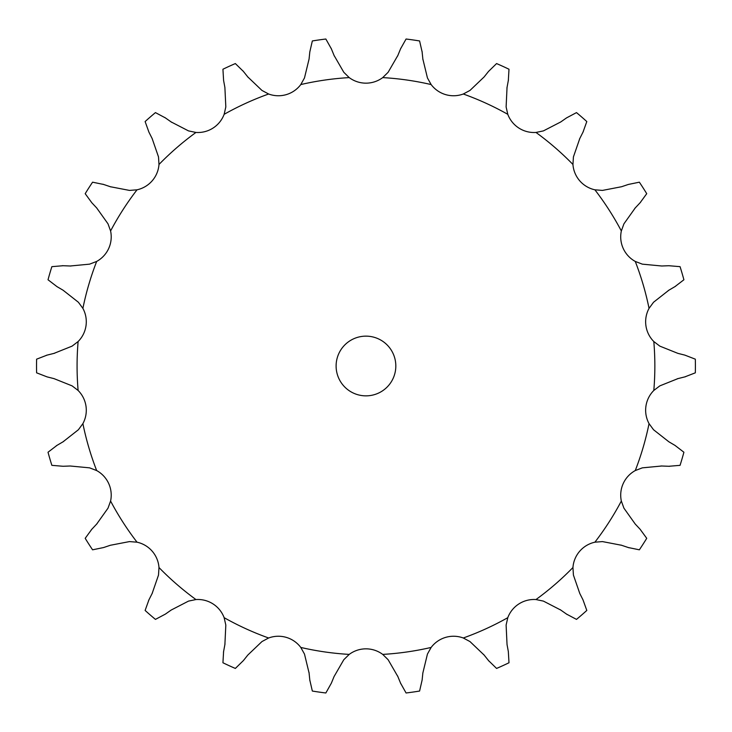 <?xml version="1.0" encoding="UTF-8"?>
<svg xmlns="http://www.w3.org/2000/svg" width="732" height="732" viewBox="0 0 732 732"><rect width="100%" height="100%" fill="white"/><g stroke="black" fill="none" stroke-linecap="round" stroke-linejoin="round"><path stroke-width="0.55" stroke-dasharray="3.66 2.75" d="M331.358 48.834L325.85 39.016A329.437 329.437 0 0 0 312.335 40.955L309.81 51.926L309.078 58.99L304.485 77.94L300.788 84.564A28.026 28.026 0 0 1 268.635 94.007L261.946 90.429L247.837 76.97M334.323 56.053L331.093 48.175M268.635 94.007A288.884 288.884 0 0 0 224.138 114.32A28.026 28.026 0 0 1 195.947 132.446A288.884 288.884 0 0 0 158.981 164.471A28.026 28.026 0 0 1 137.03 189.808A288.884 288.884 0 0 0 110.587 230.955A28.026 28.026 0 0 1 96.67 261.434A288.884 288.884 0 0 0 82.89 308.373A28.026 28.026 0 0 1 78.114 341.542A288.884 288.884 0 0 0 78.114 390.458A28.026 28.026 0 0 1 82.89 423.627A288.884 288.884 0 0 0 96.67 470.566A28.026 28.026 0 0 1 110.587 501.045A288.884 288.884 0 0 0 137.03 542.192A28.026 28.026 0 0 1 158.981 567.529A288.884 288.884 0 0 0 195.947 599.554A28.026 28.026 0 0 1 224.138 617.68A288.884 288.884 0 0 0 268.635 637.993A28.026 28.026 0 0 1 300.788 647.436A288.884 288.884 0 0 0 349.21 654.399A28.026 28.026 0 0 1 382.717 654.399A288.884 288.884 0 0 0 431.139 647.436A28.026 28.026 0 0 1 463.292 637.993A288.884 288.884 0 0 0 507.788 617.68A28.026 28.026 0 0 1 535.98 599.554A288.884 288.884 0 0 0 572.946 567.529A28.026 28.026 0 0 1 594.896 542.192A288.884 288.884 0 0 0 621.34 501.045A28.026 28.026 0 0 1 635.266 470.566A288.884 288.884 0 0 0 649.046 423.627A28.026 28.026 0 0 1 653.813 390.458A288.884 288.884 0 0 0 653.813 341.542A28.026 28.026 0 0 1 649.046 308.373A288.884 288.884 0 0 0 635.266 261.434A28.026 28.026 0 0 1 621.34 230.955A288.884 288.884 0 0 0 594.896 189.808A28.026 28.026 0 0 1 572.946 164.471A288.884 288.884 0 0 0 535.98 132.446A28.026 28.026 0 0 1 507.788 114.32A288.884 288.884 0 0 0 463.292 94.007A28.026 28.026 0 0 1 431.139 84.564A288.884 288.884 0 0 0 382.717 77.601A28.026 28.026 0 0 1 349.21 77.601L343.802 72.285L334.048 55.403M395.82 366A29.856 29.856 0 0 0 351.04 340.142A29.856 29.856 0 0 0 351.04 391.858A29.856 29.856 0 0 0 395.82 366M382.717 77.601L388.125 72.285L397.879 55.403M431.139 84.564L427.442 77.94L422.849 58.99M463.292 94.007L469.981 90.429L484.09 76.97L488.528 71.425L496.58 63.565A329.437 329.437 0 0 1 508.996 69.238L508.328 80.474M224.138 114.32L225.822 106.927L224.889 87.456L223.599 80.474L222.931 69.238A329.437 329.437 0 0 1 235.347 63.565L243.399 71.425M195.947 132.446L188.527 130.9L171.197 121.96M507.788 114.32L506.114 106.927L507.038 87.456M535.98 132.446L543.4 130.9L560.739 121.96L566.55 117.889L576.496 112.609A329.437 329.437 0 0 1 586.808 121.558L583.001 132.144M158.981 164.471L158.505 156.913L152.128 138.485L148.925 132.144L145.119 121.558A329.437 329.437 0 0 1 155.44 112.609L165.377 117.889M137.03 189.808L129.482 190.411L110.331 186.724M572.946 164.471L573.421 156.913L579.799 138.485M594.896 189.808L602.454 190.411L621.596 186.724L628.331 184.455L639.356 182.186A329.437 329.437 0 0 1 646.731 193.678L640.097 202.764M110.587 230.955L108.007 223.827L96.688 207.943L91.829 202.764L85.196 193.678A329.437 329.437 0 0 1 92.58 182.186L103.605 184.455M96.67 261.434L89.588 264.151L70.171 266M621.34 230.955L623.929 223.827L635.239 207.943M635.266 261.434L642.339 264.151L661.755 266L668.847 265.725L680.065 266.658A329.437 329.437 0 0 1 683.908 279.761L674.986 286.605M82.89 308.373L78.397 302.261L63.071 290.211L56.95 286.605L48.019 279.761A329.437 329.437 0 0 1 51.862 266.658L63.08 265.725M78.114 341.542L72.084 346.135L53.985 353.382M649.046 308.373L653.53 302.261L668.865 290.211M653.813 341.542L659.843 346.135L677.942 353.382L684.832 355.112L695.327 359.174A329.437 329.437 0 0 1 695.327 372.826L684.832 376.889M78.114 390.458L72.084 385.865L53.985 378.618L47.095 376.889L36.6 372.826A329.437 329.437 0 0 1 36.6 359.174L47.095 355.112M82.89 423.627L78.397 429.739L63.071 441.789M653.813 390.458L659.843 385.865L677.942 378.618M96.67 470.566L89.588 467.849L70.171 466L63.08 466.275L51.862 465.342A329.437 329.437 0 0 1 48.019 452.239L56.95 445.395M649.046 423.627L653.53 429.739L668.865 441.789L674.986 445.395L683.908 452.239A329.437 329.437 0 0 1 680.065 465.342L668.847 466.275M110.587 501.045L108.007 508.173L96.688 524.057M635.266 470.566L642.339 467.849L661.755 466M137.03 542.192L129.482 541.588L110.331 545.276L103.605 547.545L92.58 549.814A329.437 329.437 0 0 1 85.196 538.322L91.829 529.236M621.34 501.045L623.929 508.173L635.239 524.057L640.097 529.236L646.731 538.322A329.437 329.437 0 0 1 639.356 549.814L628.331 547.545M158.981 567.529L158.505 575.087L152.128 593.515M594.896 542.192L602.454 541.588L621.596 545.276M195.947 599.554L188.527 601.1L171.197 610.04L165.377 614.111L155.44 619.391A329.437 329.437 0 0 1 145.119 610.442L148.925 599.856M572.946 567.529L573.421 575.087L579.799 593.515L583.001 599.856L586.808 610.442A329.437 329.437 0 0 1 576.496 619.391L566.55 614.111M224.138 617.68L225.822 625.073L224.889 644.544M535.98 599.554L543.4 601.1L560.739 610.04M268.635 637.993L261.946 641.571L247.837 655.03L243.399 660.575L235.347 668.435A329.437 329.437 0 0 1 222.931 662.762L223.599 651.526M507.788 617.68L506.114 625.073L507.038 644.544L508.328 651.526L508.996 662.762A329.437 329.437 0 0 1 496.58 668.435L488.528 660.575M300.788 647.436L304.485 654.06L309.078 673.01M463.292 637.993L469.981 641.571L484.09 655.03M349.21 654.399L343.802 659.715L334.048 676.597L331.358 683.166L325.85 692.984A329.437 329.437 0 0 1 312.335 691.045L309.81 680.074M431.139 647.436L427.442 654.06L422.849 673.01L422.117 680.074L419.592 691.045A329.437 329.437 0 0 1 406.077 692.984L400.569 683.166M382.717 654.399L388.125 659.715L397.879 676.597M397.613 56.053L400.843 48.175M400.569 48.834L406.077 39.016A329.437 329.437 0 0 1 419.592 40.955L422.117 51.926M422.922 59.695L422.044 51.222M248.276 77.528L242.96 70.876M506.91 88.151L508.456 79.77M171.773 122.372L164.792 117.477M579.479 139.117L583.322 131.513M110.999 186.944L102.928 184.226M634.754 208.455L640.582 202.242M70.885 266.027L62.376 265.689M668.252 290.567L675.59 286.249M54.671 353.217L46.409 355.285M677.256 378.783L685.518 376.715M63.684 441.433L56.337 445.751M661.042 465.973L669.56 466.311M97.173 523.545L91.344 529.758M620.928 545.056L628.998 547.774M152.448 592.883L148.605 600.487M560.154 609.628L567.135 614.523M225.017 643.849L223.47 652.23M483.651 654.472L488.967 661.124M309.005 672.305L309.883 680.778M397.613 675.947L400.843 683.825M349.21 77.601A288.884 288.884 0 0 0 300.788 84.564"/><path stroke-width="1.1" d="M247.837 76.97L261.946 90.429L268.635 94.007A28.026 28.026 0 0 0 300.788 84.564L304.485 77.94L309.078 58.99L309.81 51.926L312.335 40.955A329.437 329.437 0 0 1 325.85 39.016L331.358 48.834M331.093 48.175L334.323 56.053M334.048 55.403L343.802 72.285L349.21 77.601A28.026 28.026 0 0 0 382.717 77.601L388.125 72.285L397.879 55.403M171.197 121.96L188.527 130.9L195.947 132.446A28.026 28.026 0 0 0 224.138 114.32L225.822 106.927L224.889 87.456L223.599 80.474L222.931 69.238A329.437 329.437 0 0 1 235.347 63.565L243.399 71.425M110.331 186.724L129.482 190.411L137.03 189.808A28.026 28.026 0 0 0 158.981 164.471L158.505 156.913L152.128 138.485L148.925 132.144L145.119 121.558A329.437 329.437 0 0 1 155.44 112.609L165.377 117.889M70.171 266L89.588 264.151L96.67 261.434A28.026 28.026 0 0 0 110.587 230.955L108.007 223.827L96.688 207.943L91.829 202.764L85.196 193.678A329.437 329.437 0 0 1 92.58 182.186L103.605 184.455M53.985 353.382L72.084 346.135L78.114 341.542A28.026 28.026 0 0 0 82.89 308.373L78.397 302.261L63.071 290.211L56.95 286.605L48.019 279.761A329.437 329.437 0 0 1 51.862 266.658L63.08 265.725M63.071 441.789L78.397 429.739L82.89 423.627A28.026 28.026 0 0 0 78.114 390.458L72.084 385.865L53.985 378.618L47.095 376.889L36.6 372.826A329.437 329.437 0 0 1 36.6 359.174L47.095 355.112M96.688 524.057L108.007 508.173L110.587 501.045A28.026 28.026 0 0 0 96.67 470.566L89.588 467.849L70.171 466L63.08 466.275L51.862 465.342A329.437 329.437 0 0 1 48.019 452.239L56.95 445.395M152.128 593.515L158.505 575.087L158.981 567.529A28.026 28.026 0 0 0 137.03 542.192L129.482 541.588L110.331 545.276L103.605 547.545L92.58 549.814A329.437 329.437 0 0 1 85.196 538.322L91.829 529.236M224.889 644.544L225.822 625.073L224.138 617.68A28.026 28.026 0 0 0 195.947 599.554L188.527 601.1L171.197 610.04L165.377 614.111L155.44 619.391A329.437 329.437 0 0 1 145.119 610.442L148.925 599.856M309.078 673.01L304.485 654.06L300.788 647.436A28.026 28.026 0 0 0 268.635 637.993L261.946 641.571L247.837 655.03L243.399 660.575L235.347 668.435A329.437 329.437 0 0 1 222.931 662.762L223.599 651.526M397.879 676.597L388.125 659.715L382.717 654.399A28.026 28.026 0 0 0 349.21 654.399L343.802 659.715L334.048 676.597L331.358 683.166L325.85 692.984A329.437 329.437 0 0 1 312.335 691.045L309.81 680.074M484.09 655.03L469.981 641.571L463.292 637.993A28.026 28.026 0 0 0 431.139 647.436L427.442 654.06L422.849 673.01L422.117 680.074L419.592 691.045A329.437 329.437 0 0 1 406.077 692.984L400.569 683.166M560.739 610.04L543.4 601.1L535.98 599.554A28.026 28.026 0 0 0 507.788 617.68L506.114 625.073L507.038 644.544L508.328 651.526L508.996 662.762A329.437 329.437 0 0 1 496.58 668.435L488.528 660.575M621.596 545.276L602.454 541.588L594.896 542.192A28.026 28.026 0 0 0 572.946 567.529L573.421 575.087L579.799 593.515L583.001 599.856L586.808 610.442A329.437 329.437 0 0 1 576.496 619.391L566.55 614.111M661.755 466L642.339 467.849L635.266 470.566A28.026 28.026 0 0 0 621.34 501.045L623.929 508.173L635.239 524.057L640.097 529.236L646.731 538.322A329.437 329.437 0 0 1 639.356 549.814L628.331 547.545M677.942 378.618L659.843 385.865L653.813 390.458A28.026 28.026 0 0 0 649.046 423.627L653.53 429.739L668.865 441.789L674.986 445.395L683.908 452.239A329.437 329.437 0 0 1 680.065 465.342L668.847 466.275M668.865 290.211L653.53 302.261L649.046 308.373A28.026 28.026 0 0 0 653.813 341.542L659.843 346.135L677.942 353.382L684.832 355.112L695.327 359.174A329.437 329.437 0 0 1 695.327 372.826L684.832 376.889M635.239 207.943L623.929 223.827L621.34 230.955A28.026 28.026 0 0 0 635.266 261.434L642.339 264.151L661.755 266L668.847 265.725L680.065 266.658A329.437 329.437 0 0 1 683.908 279.761L674.986 286.605M579.799 138.485L573.421 156.913L572.946 164.471A28.026 28.026 0 0 0 594.896 189.808L602.454 190.411L621.596 186.724L628.331 184.455L639.356 182.186A329.437 329.437 0 0 1 646.731 193.678L640.097 202.764M507.038 87.456L506.114 106.927L507.788 114.32A28.026 28.026 0 0 0 535.98 132.446L543.4 130.9L560.739 121.96L566.55 117.889L576.496 112.609A329.437 329.437 0 0 1 586.808 121.558L583.001 132.144M422.849 58.99L427.442 77.94L431.139 84.564A28.026 28.026 0 0 0 463.292 94.007L469.981 90.429L484.09 76.97L488.528 71.425L496.58 63.565A329.437 329.437 0 0 1 508.996 69.238L508.328 80.474M395.82 366A29.856 29.856 0 0 0 351.04 340.142A29.856 29.856 0 0 0 351.04 391.858A29.856 29.856 0 0 0 395.82 366M422.117 51.926L419.592 40.955A329.437 329.437 0 0 0 406.077 39.016L400.569 48.834M400.843 48.175L397.613 56.053M422.044 51.222L422.922 59.695M242.96 70.876L248.276 77.528M508.456 79.77L506.91 88.151M164.792 117.477L171.773 122.372M583.322 131.513L579.479 139.117M102.928 184.226L110.999 186.944M640.582 202.242L634.754 208.455M62.376 265.689L70.885 266.027M675.59 286.249L668.252 290.567M46.409 355.285L54.671 353.217M685.518 376.715L677.256 378.783M56.337 445.751L63.684 441.433M669.56 466.311L661.042 465.973M91.344 529.758L97.173 523.545M628.998 547.774L620.928 545.056M148.605 600.487L152.448 592.883M567.135 614.523L560.154 609.628M223.47 652.23L225.017 643.849M488.967 661.124L483.651 654.472M309.883 680.778L309.005 672.305M400.843 683.825L397.613 675.947M349.21 77.601A288.884 288.884 0 0 0 300.788 84.564M268.635 94.007A288.884 288.884 0 0 0 224.138 114.32M195.947 132.446A288.884 288.884 0 0 0 158.981 164.471M137.03 189.808A288.884 288.884 0 0 0 110.587 230.955M96.67 261.434A288.884 288.884 0 0 0 82.89 308.373M78.114 341.542A288.884 288.884 0 0 0 78.114 390.458M82.89 423.627A288.884 288.884 0 0 0 96.67 470.566M110.587 501.045A288.884 288.884 0 0 0 137.03 542.192M158.981 567.529A288.884 288.884 0 0 0 195.947 599.554M224.138 617.68A288.884 288.884 0 0 0 268.635 637.993M300.788 647.436A288.884 288.884 0 0 0 349.21 654.399M382.717 654.399A288.884 288.884 0 0 0 431.139 647.436M463.292 637.993A288.884 288.884 0 0 0 507.788 617.68M535.98 599.554A288.884 288.884 0 0 0 572.946 567.529M594.896 542.192A288.884 288.884 0 0 0 621.34 501.045M635.266 470.566A288.884 288.884 0 0 0 649.046 423.627M653.813 390.458A288.884 288.884 0 0 0 653.813 341.542M649.046 308.373A288.884 288.884 0 0 0 635.266 261.434M621.34 230.955A288.884 288.884 0 0 0 594.896 189.808M572.946 164.471A288.884 288.884 0 0 0 535.98 132.446M507.788 114.32A288.884 288.884 0 0 0 463.292 94.007M431.139 84.564A288.884 288.884 0 0 0 382.717 77.601"/></g></svg>
